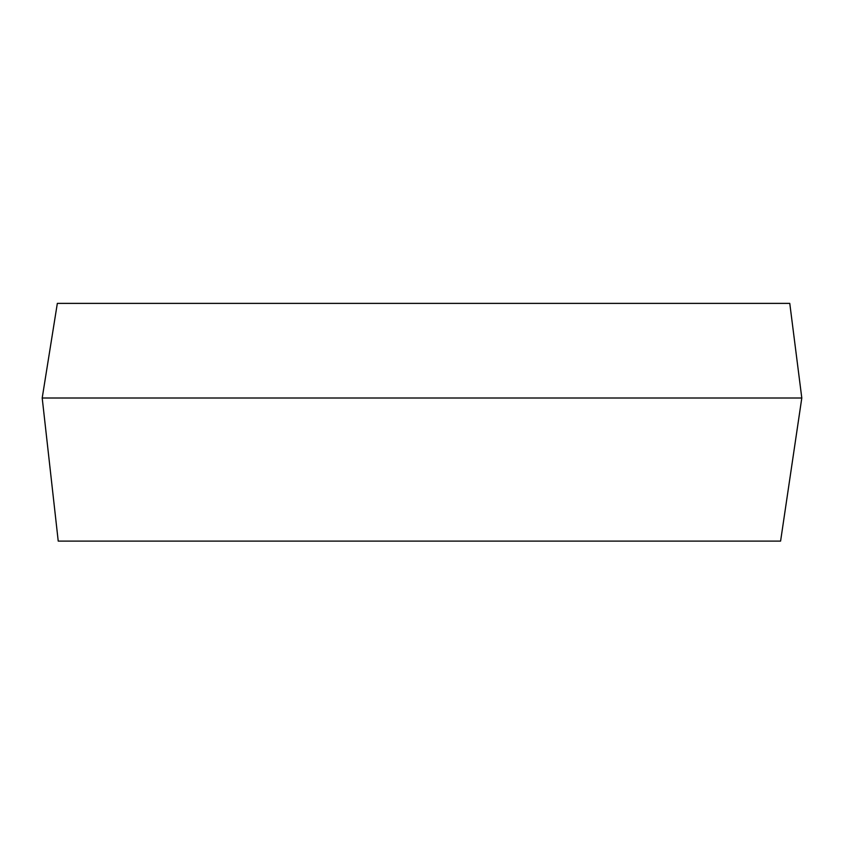 <?xml version="1.0" encoding="UTF-8"?>
<svg xmlns="http://www.w3.org/2000/svg" width="844" height="844" viewBox="0 0 844 844"><rect width="100%" height="100%" fill="white"/><g stroke="black" fill="none" stroke-linecap="round" stroke-linejoin="round"><path stroke-width="1.27" d="M753.745 303.376L90.255 303.376M58.225 541.099L42.2 398.009L801.8 398.009L780.594 541.099L58.225 541.099M801.8 398.009L789.773 303.376L57.339 303.376L42.2 398.009"/></g></svg>
